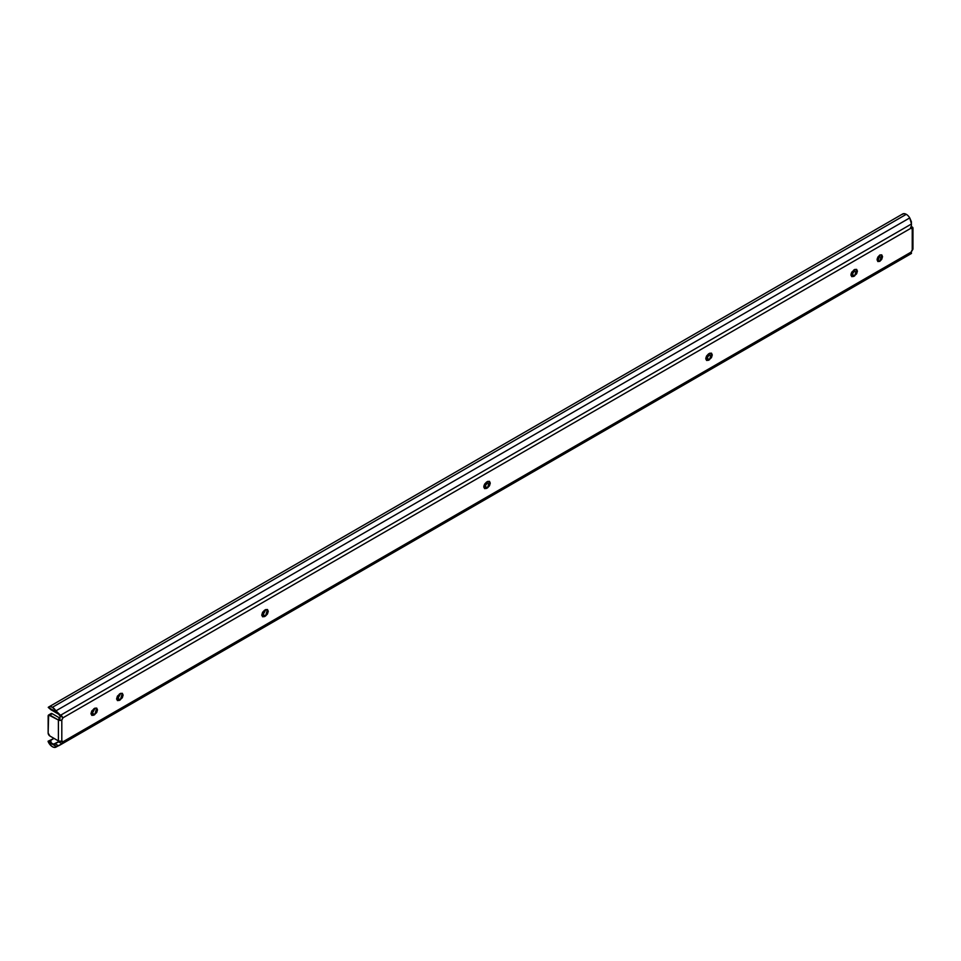 <?xml version="1.0" encoding="UTF-8"?>
<svg xmlns="http://www.w3.org/2000/svg" width="961" height="961" viewBox="0 0 961 961"><rect width="100%" height="100%" fill="white"/><g stroke="black" fill="none" stroke-linecap="round" stroke-linejoin="round"><path stroke-width="1.44" d="M877.405 259.987L879.795 261.356L877.861 261.548L879.795 255.049L881.73 254.857L882.534 256.623L881.73 259.326L879.795 261.356L877.861 261.548L877.069 259.782L877.861 257.092L879.795 255.049L881.73 254.857L879.795 261.356L877.405 259.975L880.12 254.881M60.831 744.571L911.484 253.452L911.256 252.034L62.789 741.892L58.393 740.919L49.852 735.982A2.415 1.393 60 0 1 48.146 733.027L48.146 716.077A2.415 1.393 60 0 1 48.651 714.972A2.415 1.393 60 0 1 49.852 715.08L52.242 713.711L59.762 718.047L52.242 713.711L49.852 715.08L58.393 720.017L60.987 720.33A2.415 1.393 180 0 1 58.393 720.017L58.393 740.919L49.852 735.982L48.146 733.027L48.651 714.972L58.393 720.017L58.393 740.919A2.415 1.393 0 0 0 60.987 741.231L61.804 741.087L61.804 719.849L62.789 717.903L61.924 716.113L58.645 714.215L61.924 716.113L60.495 715.284L62.789 717.903L911.256 228.045L62.789 717.903A2.415 1.393 -60 0 1 61.804 719.849L61.804 741.087A2.415 1.393 -60 0 1 62.789 741.892L911.256 252.034A2.415 1.393 -60 0 1 912.241 250.088L912.241 228.862A2.415 1.393 -60 0 1 911.256 228.045L911.484 223.973L60.495 715.284L54.549 711.801L58.645 714.215L60.399 716.522L58.645 714.215L55.041 712.137L58.561 714.167L56.759 712.305L48.242 707.392L50.068 706.599L52.411 707.296L60.495 715.284L911.484 223.973L909.743 217.907L55.882 710.876L909.743 217.907A7.22 4.168 -120 0 0 906.271 214.327L52.411 707.296A7.22 4.168 60 0 1 55.882 710.876L56.759 712.305L48.242 707.392L51.041 709.831L48.242 707.392A7.22 4.168 60 0 1 48.819 706.936A7.22 4.168 60 0 1 52.411 707.296L906.271 214.327A7.22 4.168 -120 0 0 902.667 213.967M50.849 709.674L54.549 711.801M58.729 719.032L60.987 720.33L58.729 719.032L60.099 718.239L58.729 719.032L60.399 716.522M91.031 713.963L92.376 713.206M116.641 699.176L117.999 698.419M261.8 615.376L263.146 614.62L265.861 609.526M483.803 487.203L485.149 486.446L487.864 481.353M705.806 359.03L707.152 358.273L709.867 353.18M850.953 275.23L852.311 274.474L851.278 275.062L853.668 276.444L851.734 276.636L850.941 274.87L851.734 272.179L854.689 269.548L856.623 269.356L857.428 271.122L856.623 273.813L853.668 276.444L854.689 275.855L852.299 274.474L855.014 269.38M91.355 713.807L92.376 713.218L94.767 714.588L93.746 715.188L91.355 713.807L93.746 715.188L91.812 715.38L91.007 713.603L91.812 710.912L94.767 708.281L96.701 708.089L97.493 709.855L96.701 712.557L93.746 715.188L91.812 715.38L93.746 708.87L94.767 708.281L96.701 708.089L94.767 714.588L92.376 713.218L95.091 708.113M116.966 699.019L117.987 698.419L120.377 699.8L119.356 700.401L116.966 699.019L119.356 700.401L117.422 700.581L116.629 698.815L117.422 696.124L120.377 693.494L122.311 693.301L123.116 695.067L122.311 697.77L119.356 700.401L117.422 700.581L119.356 694.082L120.377 693.494L122.311 693.301L120.377 699.8L117.987 698.419L120.702 693.325M264.515 616.59L262.581 616.782L261.776 615.016L262.581 612.325L264.515 610.283L267.47 609.502L268.263 611.268L267.47 613.959L265.536 616.001L262.581 616.782L264.515 610.283L265.536 609.694L267.47 609.502L265.536 616.001L263.146 614.62L265.536 616.001L264.515 616.59L262.125 615.208L264.515 616.59M486.518 488.416L484.584 488.608L483.779 486.843L484.584 484.152L486.518 482.11L489.473 481.329L490.266 483.095L489.473 485.785L487.539 487.828L484.584 488.608L486.518 482.11L487.539 481.521L489.473 481.329L487.539 487.828L485.149 486.446L487.539 487.828L486.518 488.416L484.128 487.035L486.518 488.416M708.509 360.255L706.587 360.435L705.782 358.669L706.587 355.978L708.509 353.936L711.476 353.155L712.269 354.921L711.476 357.612L708.509 360.255L706.587 360.435L708.509 353.936L709.542 353.348L711.476 353.155L709.542 359.654L707.152 358.273L709.542 359.654L708.509 360.255L706.119 358.873L708.509 360.255M61.804 741.087L62.789 741.892L61.924 743.742L55.882 747.165A7.22 4.168 60 0 1 48.242 741.82L54.008 738.384L48.05 741.255L56.759 746.733L48.242 741.82L51.882 746.397L54.032 747.358L58.561 745.796L55.041 743.778L59.678 741.303M50.825 741.339L51.041 740.09L50.825 741.339L49.66 740.667L51.221 742.805L50.825 741.339M59.354 741.255L54.549 744.042L52.218 743.838L51.221 742.805L53.36 744.294L59.354 741.255M902.091 214.423L903.917 213.642L906.271 214.327A7.22 4.168 60 0 1 909.743 217.907L911.412 221.775L911.256 228.045L912.241 228.862L911.256 228.045M911.208 226.448L912.241 227.048L911.208 226.448M912.902 248.647L912.782 249.452A2.415 1.393 0 0 0 912.95 248.947L912.95 228.033A2.415 1.393 180 0 1 912.782 228.55L912.782 249.452L911.256 252.034L911.484 253.452L60.663 744.667M910.535 227.252L912.782 228.55L912.241 227.048A2.415 1.393 180 0 1 912.95 228.045M911.196 227.625L912.782 228.55L912.241 228.862M62.645 742.841L61.924 743.742L58.645 741.844L60.147 741.063M60.495 744.763L61.924 743.742L58.645 741.844L55.041 743.778L58.561 745.796L60.495 744.763M51.293 709.65L52.435 710.047M52.242 713.711A2.415 1.393 -120 0 0 51.041 713.591L52.242 713.711M851.278 275.062L853.668 276.444L851.734 276.636L853.668 270.137L854.689 269.548L856.623 269.356L854.689 275.855L852.299 274.474M706.119 358.873L707.152 358.273M484.128 487.035L485.149 486.446M262.125 615.208L263.146 614.62M483.996 485.485L487.539 483.443L483.996 485.485M705.999 357.312L709.542 355.27L705.999 357.312M851.158 273.513L854.689 271.458L851.158 273.513M877.285 258.425L879.795 256.971L877.285 258.425M48.807 706.936L902.655 213.979M48.651 714.972L51.041 713.591"/></g></svg>
